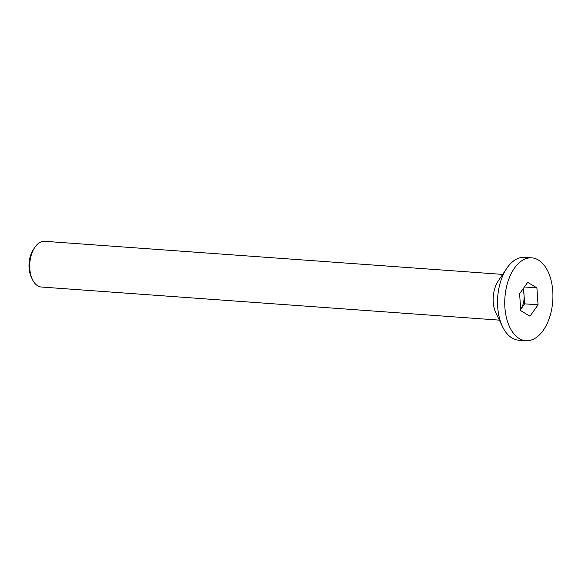 <?xml version="1.0" encoding="UTF-8"?>
<svg xmlns="http://www.w3.org/2000/svg" width="582" height="582" viewBox="0 0 582 582"><rect width="100%" height="100%" fill="white"/><g stroke="black" fill="none" stroke-linecap="round" stroke-linejoin="round"><path stroke-width="0.87" d="M32.505 279.651L31.443 277.447A19.926 11.509 -85.9 0 1 29.958 257.622A19.926 11.509 -85.9 0 1 33.472 249.351L34.847 247.328A22.924 13.241 94.1 0 0 30.802 256.844A22.924 13.241 94.1 0 0 32.505 279.651A22.924 13.241 94.1 0 0 41.366 287.028L499.356 320.144M502.666 274.406L44.669 241.297A22.924 13.241 94.1 0 0 34.847 247.328M506.827 268.273L498.308 280.837A22.924 13.241 94.1 0 0 494.271 290.353A22.924 13.241 94.1 0 0 495.973 313.16L502.593 326.815A41.526 23.978 -85.9 0 1 499.509 285.507A41.526 23.978 -85.9 0 1 506.827 268.273A41.526 23.978 -85.9 0 1 524.622 257.346L531.824 257.87A41.526 23.978 94.1 0 0 506.711 286.024A41.526 23.978 94.1 0 0 525.837 340.703A41.526 23.978 94.1 0 0 550.958 312.549A41.526 23.978 94.1 0 0 531.824 257.87M519.61 293.757L527.678 282.343L536.895 287.872L538.052 304.815L529.984 316.23L520.766 310.701L519.61 293.757M524.411 286.97L536.895 287.872M523.56 288.17L524.629 303.84L538.052 304.815M524.629 303.84L520.679 309.428A14.994 8.657 94.1 0 0 523.393 303.106A14.994 8.657 94.1 0 0 524.047 295.372A14.994 8.657 94.1 0 0 522.76 289.298M525.837 340.703L518.635 340.179A41.526 23.978 -85.9 0 1 502.593 326.815"/></g></svg>
